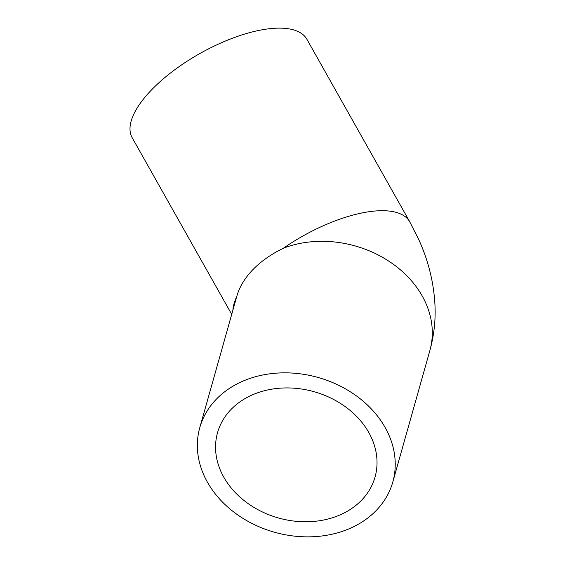 <?xml version="1.0" encoding="UTF-8"?>
<svg xmlns="http://www.w3.org/2000/svg" width="565" height="565" viewBox="0 0 565 565"><rect width="100%" height="100%" fill="white"/><g stroke="black" fill="none" stroke-linecap="round" stroke-linejoin="round"><path stroke-width="0.85" d="M361.614 500.18A81.819 65.604 15.7 0 1 262.986 512.222A81.819 65.604 15.7 0 1 217.546 432.656A81.819 65.604 15.7 0 1 314.091 391.707A81.819 65.604 15.7 0 1 375.04 477.051A81.819 65.604 15.7 0 1 361.614 500.18M216.24 399.307A100.266 80.392 -164.3 0 0 199.784 427.649A100.266 80.392 -164.3 0 0 274.484 532.23A100.266 80.392 -164.3 0 0 392.795 482.051A100.266 80.392 -164.3 0 0 337.107 384.546A100.266 80.392 -164.3 0 0 216.24 399.307M199.784 427.649L236.841 296.194C239.504 286.879 244.807 278.072 252.746 269.788C260.896 261.383 271.101 254.201 283.362 248.233A100.266 80.392 -164.3 0 1 391.785 263.17A100.266 80.392 -164.3 0 1 429.873 350.526L392.795 482.051M429.873 350.526C433.948 335.794 435.657 320.835 435.001 305.651C433.871 282.818 428.432 260.762 418.7 239.475L409.766 221.847L306.894 39.275A100.266 40.115 150.6 0 0 241.043 35.207A100.266 40.115 150.6 0 0 151.441 89.997A100.266 40.115 150.6 0 0 132.182 137.712L231.721 314.359M236.707 296.667A100.266 40.115 150.6 0 0 232.9 310.157M409.766 221.847A100.266 40.115 150.6 0 0 283.362 248.233"/></g></svg>
